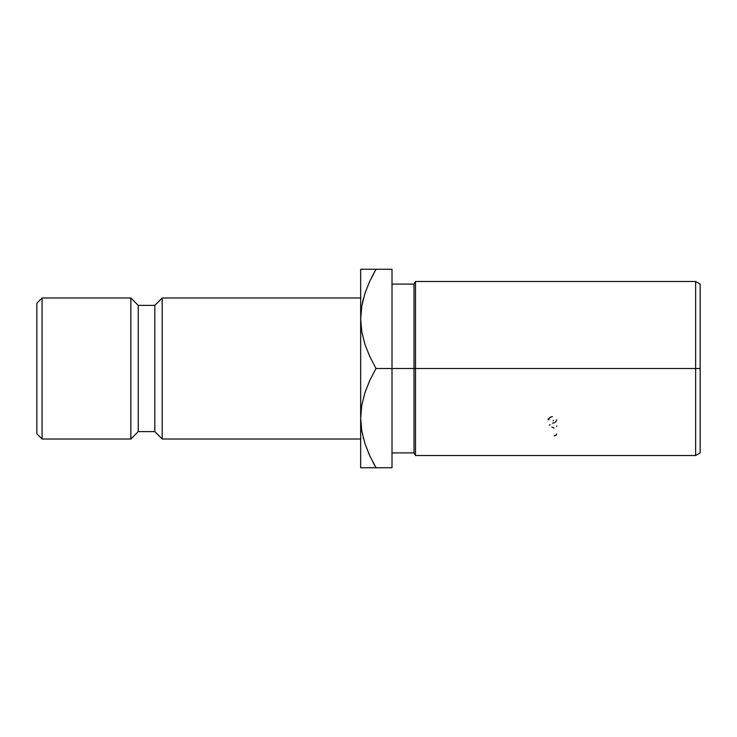<?xml version="1.0" encoding="UTF-8"?>
<svg xmlns="http://www.w3.org/2000/svg" width="737" height="737" viewBox="0 0 737 737"><rect width="100%" height="100%" fill="white"/><g stroke="black" fill="none" stroke-linecap="round" stroke-linejoin="round"><path stroke-width="1.11" d="M42.073 297.988L36.85 303.211L36.85 433.789L42.073 439.012L42.073 297.988L42.073 439.012L130.864 439.012L138.243 431.624L154.816 431.624L162.195 439.012L360.669 439.012L162.195 439.012L162.195 297.988L162.195 439.012L154.816 431.624L154.816 305.376L154.816 431.624L138.243 431.624L138.243 305.376L138.243 431.624L130.864 439.012L130.864 297.988L130.864 439.012L42.073 439.012L36.85 433.789L36.85 303.211L42.073 297.988L130.864 297.988L42.073 297.988M363.304 298.918L361.803 305.846L360.669 318.881L360.669 418.119L361.766 405.276L364.935 392.637L369.827 380.347L376.017 368.5L392.001 368.5L392.001 269.263L360.669 269.263L360.669 318.881L361.766 306.039L364.935 293.4L369.827 281.11L376.017 269.263L392.001 269.263L392.001 368.5L415.502 368.5L415.502 281.479L415.502 455.521L415.502 368.5L700.15 368.5L700.15 284.086L700.15 452.914L700.15 368.5L695.627 368.5L695.627 455.521L695.627 368.5L414.001 368.5L414.001 452.914L414.001 368.5L392.001 368.5L392.001 467.737L376.017 467.737L369.845 455.917L364.99 443.757L361.803 431.154L360.669 418.119L360.669 467.737L363.488 467.737M360.715 415.502L361.766 405.276L364.935 392.637L369.827 380.347L376.017 368.5L369.845 356.68L364.99 344.52L361.803 331.926L360.669 318.881L360.669 418.119L361.784 431.062L360.669 418.119L360.669 467.737M360.669 297.988L162.195 297.988L154.816 305.376L138.243 305.376L130.864 297.988L138.243 305.376L154.816 305.376L162.195 297.988L360.669 297.988M364.944 269.263L363.488 269.263M364.99 293.243L369.845 281.083L364.99 293.243M361.784 269.263L360.669 269.263L360.669 318.881L361.766 306.039L364.935 293.4L369.827 281.11L376.017 269.263L371.734 277.176M369.43 455.024L364.99 443.757L361.803 431.154L360.669 418.119M373.18 462.615L376.017 467.737L392.001 467.737L392.001 368.5L376.017 368.5L369.845 356.68L364.99 344.52L361.803 331.926L360.669 318.881M363.221 437.76L363.415 438.487M361.793 467.737L376.017 467.737L369.845 455.917M372.019 467.737L376.017 467.737M369.845 281.083L376.017 269.263L369.854 269.263M363.332 298.826L361.784 305.938M369.394 454.95L369.827 455.89M364.962 467.737L369.836 467.737M695.627 368.5L695.627 281.479L695.627 368.5M414.001 368.5L414.001 284.086L414.001 368.5M552.335 416.672C550.106 416.912 548.945 417.916 548.872 419.703M553.33 420.901L553.33 420.33M556.739 419.841L555.293 422.421M554.288 422.863L552.483 423.102M548.015 419.722L548.116 418.966M554.058 428.077L551.875 427.055M556.739 425.949L556.647 426.53M550.143 424.659L549.249 425.111M556.739 434.01L555.827 435.438L554.104 435.834M392.001 452.914L414.001 452.914L415.502 455.521L695.627 455.521L700.15 452.914M392.001 284.086L414.001 284.086L415.502 281.479L695.627 281.479L700.15 284.086"/></g></svg>
